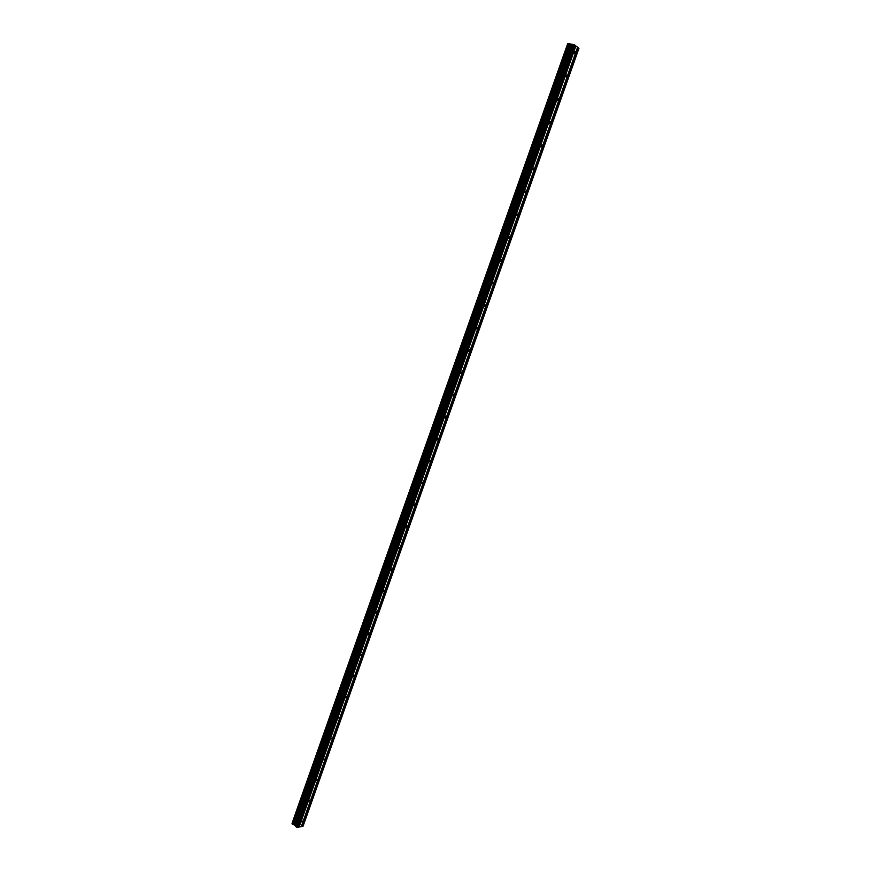 <?xml version="1.0" encoding="UTF-8"?>
<svg xmlns="http://www.w3.org/2000/svg" width="871" height="871" viewBox="0 0 871 871"><rect width="100%" height="100%" fill="white"/><g stroke="black" fill="none" stroke-linecap="round" stroke-linejoin="round"><path stroke-width="1.31" d="M301.41 821.843L302.629 821.026L301.41 821.843M308.704 801.255L309.924 800.449L308.704 801.255M316.021 780.59L317.229 779.795L316.021 780.59M323.381 759.85L324.578 759.066L323.381 759.85M330.751 739.033L331.949 738.26L330.751 739.033M338.166 718.129L339.342 717.377L338.166 718.129M345.591 697.159L346.767 696.408L346.756 697.061L345.58 697.802L345.591 697.159M353.06 676.103L354.225 675.363L354.203 676.027L353.038 676.756L353.06 676.103M360.55 654.959L361.705 654.241L361.694 654.916L360.529 655.634L360.55 654.959M368.074 633.74L369.217 633.032L368.052 634.436L368.074 633.74M375.619 612.444L376.762 611.736L376.751 612.444L375.608 613.151L375.619 612.444M383.196 591.061L384.329 590.364L383.186 591.79L383.196 591.061M390.796 569.601L391.928 568.915L390.796 570.342L390.796 569.601M398.439 548.055L399.549 547.38L399.549 548.131L398.428 548.806L398.439 548.055M406.104 526.422L407.203 525.757L406.104 527.195L406.104 526.422M413.801 504.712L414.89 504.059L414.89 504.853L413.79 505.507L413.801 504.712M421.52 482.915L422.609 482.262L422.609 483.078L421.52 483.721L421.52 482.915M429.272 461.031L430.35 460.389L430.35 461.227L429.283 461.859L429.272 461.031M437.057 439.06L438.124 438.429L438.135 439.289L437.068 439.909L437.057 439.06M444.874 417.013L445.93 416.392L444.885 417.884L444.874 417.013M452.724 394.868L453.769 394.258L453.78 395.151L452.735 395.761L452.724 394.868M460.596 372.646L461.63 372.037L460.617 373.561L460.596 372.646M468.511 350.338L469.523 349.739L469.545 350.675L468.522 351.274L468.511 350.338M476.448 327.932L477.45 327.344L477.471 328.302L476.47 328.89L476.448 327.932M484.418 305.449L485.408 304.861L485.441 305.841L484.439 306.429L484.418 305.449M492.42 282.868L493.4 282.291L493.432 283.293L492.442 283.87L492.42 282.868M500.444 260.2L501.424 259.634L501.456 260.658L500.477 261.235L500.444 260.2M508.512 237.445L509.47 236.879L509.513 237.935L508.544 238.502L508.512 237.445M516.612 214.604L517.559 214.037L517.603 215.115L516.645 215.681L516.612 214.604M524.734 191.664L525.67 191.108L525.714 192.208L524.778 192.774L524.734 191.664M532.9 168.636L533.825 168.092L533.869 169.214L532.943 169.769L532.9 168.636M541.087 145.522L542.002 144.967L542.056 146.121L541.141 146.676L541.087 145.522M549.318 122.31L550.222 121.766L550.276 122.942L549.372 123.486L549.318 122.31M557.571 99L558.463 98.467L558.518 99.675L557.636 100.209L557.571 99M565.867 75.603L566.738 75.069L566.803 76.31L565.932 76.844L565.867 75.603M574.196 52.118L575.056 51.585L575.121 52.848L574.261 53.381L574.196 52.118M298.611 827.091L301.268 826.623L577.582 47.263L575.47 45.662M292.732 824.293L295.487 825.501L296.75 827.298L298.568 827.189L575.491 45.597L573.935 44.595L567.99 43.561L292.068 823.879L292.634 824.282L568.807 43.735M292.634 824.282L568.709 43.681L292.634 824.282M292.068 823.868L567.99 43.561L292.068 823.857M292.21 823.487L567.718 43.779L292.068 823.335M567.674 43.79L292.057 823.28L567.652 43.811M301.301 826.525L303.043 826.241L578.943 48.351L577.56 47.317M298.916 827.025L575.709 45.847M299.112 827.069L575.905 45.934M297.316 827.45L574.522 44.835M296.75 827.298L573.935 44.595M293.93 824.641L570.048 44.214M293.788 824.576L569.884 44.171M301.802 826.503L577.985 47.589M301.606 826.459L577.8 47.513M295.737 826.557L572.661 44.367M295.639 826.427L572.497 44.367M295.585 825.632L572.029 44.671M295.487 825.501L571.877 44.682M294.627 824.87L570.777 44.486M294.387 824.772L570.516 44.41M292.514 824.227L568.578 43.648M292.123 823.944L568.077 43.55"/></g></svg>
